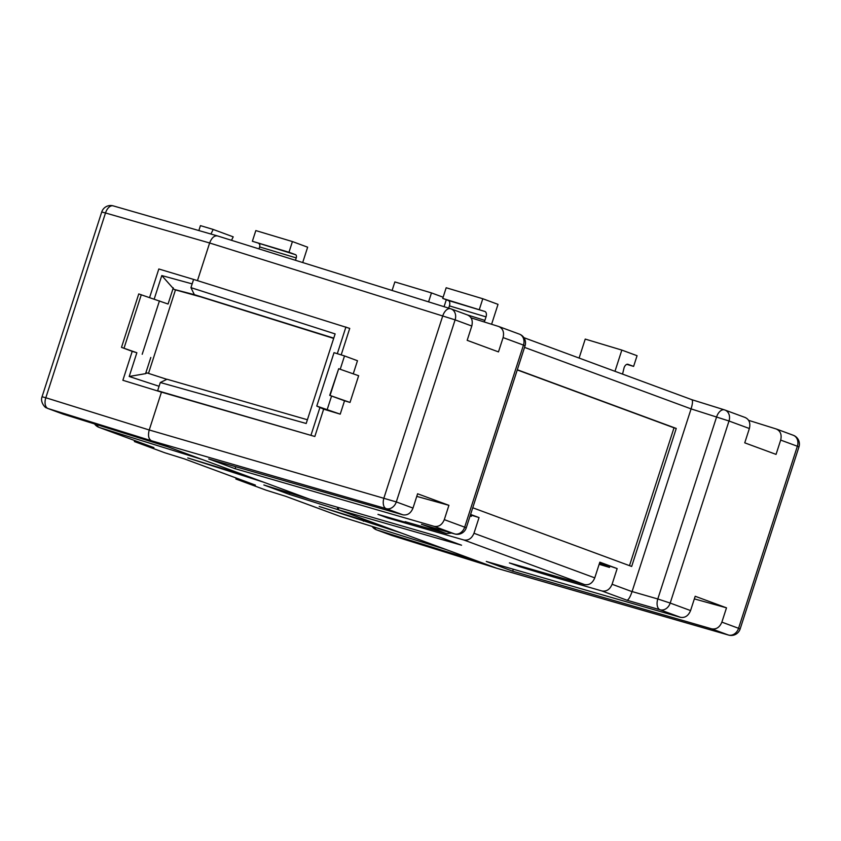 <?xml version="1.0" encoding="UTF-8"?>
<svg xmlns="http://www.w3.org/2000/svg" width="841" height="841" viewBox="0 0 841 841"><rect width="100%" height="100%" fill="white"/><g stroke="black" fill="none" stroke-linecap="round" stroke-linejoin="round"><path stroke-width="1.26" d="M471.097 317.856L498.629 326.466L519.391 334.129A9.356 7.643 -69.7 0 1 523.47 345.104L525.057 345.788A9.356 9.356 0 0 0 519.391 334.129M748.679 420.363L776.516 429.068L793.284 435.27A9.356 7.643 -69.7 0 1 797.363 446.245L798.95 446.928A9.356 9.356 0 0 0 793.284 435.27M776.201 428.973C780.448 430.907 781.941 434.608 780.679 440.085L776.054 454.392L744.748 442.839L749.373 428.521C750.645 423.055 749.215 419.375 745.073 417.472M524.542 347.386L691.081 408.884C692.69 403.533 692.921 400.463 691.775 399.675L724.311 409.819M691.081 408.884L729 421.005L749.373 428.521M498.629 326.466C502.865 328.4 504.358 332.111 503.097 337.588L498.471 351.895L467.175 340.332L471.79 326.024C473.062 320.558 471.633 316.868 467.501 314.976M113.451 205.95A9.356 5.466 106.1 0 0 113.23 205.877A9.356 5.466 106.1 0 0 105.503 212.973L209.63 242.986C211.69 237.74 214.339 235.396 217.577 235.953L450.419 308.689M101.729 211.995L42.05 396.763L45.824 397.751L105.503 212.973L101.729 211.995A9.356 9.356 0 0 1 113.23 205.877L217.577 235.953M622.561 374.098L624.054 367.843A4.678 2.702 -73.3 0 1 627.943 364.3A4.678 2.702 -73.3 0 1 628.027 364.332L633.609 366.392L637.068 355.711L621.835 350.087L614.981 371.301M579.102 358.056L585.231 339.091L621.835 350.087M467.417 314.933L484.889 320.389L484.185 321.956M484.889 320.389L486.024 316.878A4.678 2.702 -73.3 0 0 484.931 311.485L442.734 298.429L446.182 287.748L482.797 298.744L498.019 304.358L491.596 324.269M482.797 298.744L479.349 309.425M448.684 308.142L449.42 305.882A4.678 2.702 106.7 0 0 448.316 300.489L442.734 298.429M210.944 234.04L213.183 229.446L200.442 225.63L198.844 230.55M213.183 229.446L233.22 236.847L231.517 240.305M302.697 262.539L307.648 247.191L292.426 241.567L255.822 230.581L252.363 241.262L295.569 254.697L288.978 252.258L292.426 241.567M428.584 301.856L431.465 292.91L394.86 281.924L392.095 290.46M690.566 610.577L695.192 596.269L726.498 607.833L721.872 622.14C719.686 627.333 716.28 629.562 711.654 628.837L512.684 571.197L486.298 561.452L680.527 617.336C685.047 618.03 688.401 615.78 690.566 610.577L670.193 603.06A9.356 7.643 110.3 0 1 660.059 609.778A9.356 5.403 -73.9 0 1 657.799 598.981L632.085 591.559L691.06 408.957M472.747 507.775L631.665 566.456L676.248 428.437L517.32 369.756M553.473 575.612L553.073 576.852L601.914 590.971C606.519 591.696 609.914 589.467 612.09 584.264L617.157 568.579L599.833 562.177L594.766 577.862L473.977 533.268L479.044 517.572L470.582 514.45M632.085 591.559L632.054 591.633C630.224 596.963 628.532 599.822 626.997 600.232L660.059 609.778L680.527 617.336M412.994 508.08L417.609 493.772L448.915 505.325L444.3 519.643C442.114 524.837 438.708 527.065 434.072 526.329L235.102 468.7L208.715 458.955L402.944 514.839C407.465 515.533 410.818 513.283 412.994 508.08L396.3 501.919A9.356 7.643 110.3 0 1 386.166 508.647A9.356 5.33 -73.9 0 1 383.969 497.861L442.776 315.806A9.356 5.34 -72.7 0 1 450.576 308.731A9.356 5.34 -72.7 0 1 450.723 308.784A9.356 7.643 110.3 0 1 451.028 308.878A9.356 7.643 110.3 0 1 455.107 319.864L471.79 326.024M330.05 395.449L338.681 368.736L358.644 375.727L350.014 402.44L329.725 395.354L344.537 400.789L340.227 414.15L323.648 409.168L314.828 436.49L161.451 392.137L149.235 429.982C147.816 435.47 148.552 439.065 151.433 440.758L309.772 499.228L436.174 535.843L461.551 545.21L338.156 509.709L496.936 568.306M62.35 413.825A9.356 7.643 -69.7 0 0 62.655 413.94A9.356 7.643 -69.7 0 0 62.949 414.045L48.021 408.526A9.356 5.466 107.3 0 1 45.824 397.751L149.235 429.982L396.3 501.919L455.107 319.864L209.63 242.986L197.467 280.631M154.197 299.07L161.787 275.564L192.158 283.88L193.598 279.422L349.73 328.41L341.215 354.797M340.216 369.273L344.516 355.932L357.478 360.726L353.241 373.835M344.537 400.789L350.014 402.44M295.475 260.279L296.232 257.924A2.807 1.619 106.7 0 0 295.569 254.697M296.232 257.924L259.617 246.928L258.986 248.883M259.617 246.928A2.807 1.619 106.7 0 0 258.965 243.701M431.465 292.91L443.123 297.22M446.298 299.753L444.059 306.692M728.684 635.113A9.356 5.466 -73.9 0 1 728.642 635.102A9.356 5.466 -73.9 0 1 728.432 635.029L496.505 568.18L391.822 535.486A9.356 5.34 107.3 0 0 391.98 535.538A9.356 5.34 107.3 0 0 392.127 535.58M726.498 607.833L694.351 598.887M629.488 565.657L674.009 427.817L676.248 428.437M674.009 427.817L517.257 369.935M599.686 562.629L617.157 568.579M609.799 566.361L609.462 567.391L599.149 564.29M422.529 524.647L446.56 533.604L451.585 533.047M446.56 533.604L405.141 521.672M479.044 517.572L470.434 514.902M471.675 515.354L471.349 516.385L470.077 516.006M387.838 517.226L387.606 517.94L463.801 539.975C468.405 540.7 471.79 538.461 473.977 533.268M463.801 539.975L584.674 584.611C589.226 585.315 592.59 583.065 594.766 577.862M584.674 584.611L509.394 562.913L519.034 566.466L519.265 565.751M422.003 524.5L454.75 533.961A9.356 5.403 -73.9 0 1 454.75 533.961A9.356 5.403 -73.9 0 1 454.539 533.888L421.478 524.342M448.915 505.325L416.768 496.379M323.648 409.168L316.773 406.077L340.227 414.15M344.516 355.932L334.045 352.673M345.924 327.002L337.346 353.556M161.451 392.137L122.87 380.29L161.451 392.137M314.828 436.49L157.645 390.729L159.086 386.282L129.188 376.484L136.862 352.736L132.216 351.349L122.87 380.29M319.843 407.759L311.023 435.081M626.818 364.353L633.609 366.392M134.707 440.547L134.392 441.546L153.314 447.412M153.914 447.633L99.312 427.47A9.356 7.643 110.3 0 1 99.007 427.365L153.609 447.528M236.205 478.024L235.879 479.023L254.802 484.889M479.675 561.967L376.894 529.967A9.356 7.643 110.3 0 1 376.589 529.872L391.528 535.381A9.356 7.643 -69.7 0 0 391.822 535.486L376.894 529.967A9.356 5.54 107.3 0 1 374.392 527.139M252.363 241.262L288.978 252.258M553.073 576.852L519.034 566.466M387.606 517.94L377.966 514.377L404.984 522.166M512.684 571.197L513.315 569.231M599.36 563.659L609.462 567.391M546.618 573.636L546.387 574.382M470.108 515.932L471.349 516.385M235.102 468.7L235.743 466.723M338.681 368.736L329.725 395.354M192.158 283.88L190.949 287.643L335.128 333.909L306.198 423.486L160.305 382.518L159.086 386.282M193.598 279.422L158.823 268.983L149.603 297.525M136.862 352.736L121.493 347.365L132.216 351.349M339.932 516.321A9.356 7.643 -69.7 0 0 340.227 516.437A9.356 7.643 -69.7 0 0 340.531 516.542A9.356 5.267 107.4 0 0 340.679 516.595A9.356 5.267 107.4 0 0 340.826 516.637M235.879 479.023L266.176 490.208L285.94 496.379L340.531 516.542L445.835 549.467M401.357 533.047L319.191 506.471L384.064 526.666M338.828 507.649L338.156 509.709L289.22 494.361L263.853 484.984L309.772 499.228M263.864 482.282L187.753 457.935L246.581 475.89M134.392 441.546L164.689 452.731L184.442 458.902L255.401 485.11M168.263 446.97L62.949 414.045A9.356 5.267 107.4 0 0 63.096 414.098A9.356 5.267 107.4 0 0 63.243 414.14M160.305 382.518L167.033 379.249L307.396 419.754M333.761 338.135L194.355 294.655L174.055 289.388L161.787 275.564M190.949 287.643L194.355 294.655M173.299 287.843L168.063 304.032L138.754 293.94L121.493 347.365M289.651 493.015L289.22 494.361M337.872 507.365L337.23 509.362M356.899 518.802L357.068 518.256M363.407 521.21L363.69 520.316M333.667 338.408L198.077 296.032M159.454 300.847L142.192 354.271M129.188 376.484L145.577 373.646L150.812 357.457M145.577 373.646L147.07 372.931L166.854 379.333M148.5 373.393L175.464 289.903L199.433 296.526M199.422 296.547L198.087 296.053M175.464 289.903L174.055 289.388M780.679 440.085L797.363 446.245L738.566 628.301L740.143 628.984L798.95 446.928M724.616 409.914A9.356 7.643 110.3 0 1 724.91 410.019A9.356 7.643 110.3 0 1 729 421.005L670.193 603.06L657.799 598.981L716.595 416.926A9.356 5.403 -72.7 0 1 724.458 409.861A9.356 5.403 -72.7 0 1 724.616 409.914M503.097 337.588L523.47 345.104L464.674 527.16L466.261 527.843L525.057 345.788M721.872 622.14L738.566 628.301A9.356 7.643 -69.7 0 1 728.432 635.029L711.654 628.837M632.054 591.633L612.09 584.264M444.3 519.643L464.674 527.16A9.356 7.643 -69.7 0 1 454.539 533.888L434.072 526.329M449.42 305.882L486.024 316.878M601.914 590.971L626.997 600.232M168.337 447.002L63.096 414.098A9.356 9.356 0 0 1 62.655 413.94L47.716 408.432A9.356 7.643 110.3 0 0 48.021 408.526L151.433 440.758L386.166 508.647L402.944 514.839M448.316 300.489L484.931 311.485M391.223 535.265A9.356 7.643 -69.7 0 0 391.528 535.381A9.356 9.356 0 0 0 391.98 535.538L496.653 568.232M327.265 409.357L331.575 396.006M202.092 459.47L99.312 427.47A9.356 5.54 -72.7 0 1 96.81 424.631M124.037 348.142L141.299 294.718M745.378 417.578L724.91 410.019A9.356 9.356 0 0 0 724.458 409.861L691.859 399.696L523.911 337.683M467.796 315.07L451.028 308.878A9.356 9.356 0 0 0 450.576 308.731L217.43 235.911M728.642 635.102L496.716 568.253M445.909 549.499L340.679 516.595A9.356 9.356 0 0 1 340.227 516.437L285.782 496.337M255.096 485.005L184.295 458.86M728.748 635.123A9.356 9.356 0 0 0 740.143 628.984M454.855 533.982A9.356 9.356 0 0 0 466.261 527.843M94.57 423.938A9.356 9.356 0 0 0 99.007 427.365M42.05 396.763C39.821 402.503 45.887 408.379 46.202 407.706L47.716 408.432M372.153 526.434A9.356 9.356 0 0 0 376.589 529.872M316.773 406.077L334.024 352.652"/></g></svg>
